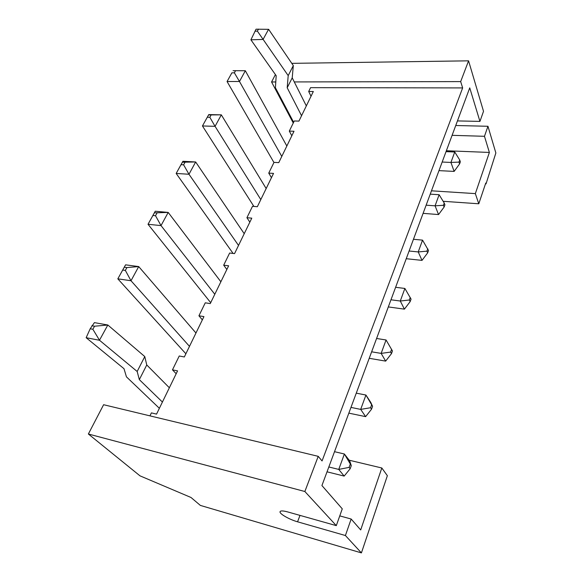 <?xml version="1.0" encoding="UTF-8"?>
<svg xmlns="http://www.w3.org/2000/svg" width="582" height="582" viewBox="0 0 582 582"><rect width="100%" height="100%" fill="white"/><g stroke="black" fill="none" stroke-linecap="round" stroke-linejoin="round"><path stroke-width="0.87" d="M361.415 552.9L345.41 535.527L297.569 521.807C289.712 519.631 279.818 514.088 280.007 511.92C280.197 510.603 282.743 510.603 287.654 511.913L336.301 525.633L304.859 491.506L88.369 434.005L139.978 475.836L190.998 497.479L200.375 505.416L361.415 552.9L387.365 475.705L381.814 467.986L349.193 460.217M443.157 201.299L478.782 203.78L485.759 183.032L486.035 183.876L495.864 152.979L487.956 126.279L455.75 125.508M294.274 81.931L460.675 81.596L462.646 87.918L310.57 87.656L308.693 91.49L313.327 91.512L298.944 121.1L294.259 120.991L289.305 131.11L294.012 131.256L278.771 162.625L274.006 162.378L268.746 173.116L273.533 173.392L257.346 206.712L252.501 206.312L246.921 217.719L251.78 218.155L234.553 253.607L229.635 253.032L223.692 265.181L228.631 265.799L210.269 303.586L205.271 302.822L198.928 315.786L203.94 316.601L184.327 356.97L179.249 355.988L172.468 369.846L177.561 370.887L156.551 414.115L151.407 412.885L149.952 415.861M172.468 369.846L176.179 373.731M198.928 315.786L202.347 319.882M223.692 265.181L226.849 269.466M246.921 217.719L249.838 222.157M268.746 173.116L271.452 177.677M289.305 131.11L291.815 135.781M485.49 183.839L486.035 183.876M478.782 203.78L475.341 193.617L489.375 152.44L484.471 136.297L487.956 126.279M431.473 190.816L475.341 193.617M345.41 535.527L351.157 519.028L360.695 529.94L381.814 467.986M462.646 87.918L322.057 460.951L318.223 456.339L103.611 404.716L88.369 434.005M489.375 152.44L446.365 150.745M308.693 91.49L311.028 96.248M291.786 63.351L468.568 60.834L483.518 111.308L479.939 121.398L469.739 87.86L321.926 485.555L342.267 508.843L336.301 525.633M452.098 135.33L484.471 136.297M479.939 121.398L457.452 120.918M351.157 519.028L339.764 515.885M460.675 81.596L468.568 60.834M304.859 491.506L318.223 456.339M293.263 123.028L271.568 81.975L275.788 81.967M159.373 408.309L126.44 376.838L124.002 368.712L86.151 337.706L99.529 340.281L137.17 371.483L139.331 379.624L162.414 402.046M86.151 337.706L90.188 328.772L94.408 322.632L107.837 325.003L144.78 356.57L146.759 364.972L169.355 387.765M185.876 353.776L117.819 278.836L125.574 264.832L138.712 266.578L195.967 333.013M122.707 270.041L124.272 267.218L126.905 267.575L138.712 266.578L131.001 280.742L125.348 270.404L122.707 270.041L117.819 278.836L131.001 280.742L189.477 346.355M210.699 302.691L148.024 224.281L161.025 225.598L214.794 294.266M152.913 215.478L154.361 212.852L168.198 212.423L161.025 225.598L155.518 215.726L152.913 215.478L148.024 224.281L155.241 211.237L168.198 212.423L220.869 281.768M233.091 253.432L176.164 173.451L188.975 174.258L238.525 245.437M181.038 164.67L182.399 162.218L195.661 161.971L188.975 174.258L183.606 164.815L181.038 164.67L176.164 173.451L182.901 161.279L195.661 161.971L244.222 233.709M253.898 206.428L202.449 125.967L215.064 126.33L260.809 199.575M207.308 117.229L208.574 114.938L221.32 114.843L215.064 126.33L209.833 117.288L207.308 117.229L202.449 125.967L208.756 114.589L221.32 114.843L266.17 188.546M273.94 162.509L227.06 81.524L239.478 81.495L281.783 156.42M231.883 72.837L227.06 81.524L231.883 72.837L234.371 72.815L239.478 81.495L245.335 70.735L286.839 146.024M293.626 122.278L275.417 87.751L276.188 75.696L250.907 39.809L256.044 29.195L268.637 29.326L293.313 65.599L292.222 77.843L306.328 105.917M250.907 39.809L263.144 39.438L288.199 75.624L287.195 87.773L301.556 115.731M271.568 81.975L275.41 74.591M350.975 407.407L360.687 409.393L365.62 416.639L348.844 413.14M356.271 393.156L365.933 395.04L370.756 402.402L372.575 406.331L365.933 395.04L360.687 409.393L370.574 407.735L371.542 409.197L365.62 416.639M371.636 351.812L381.152 353.398L385.655 361.116L369.228 358.301M376.59 338.484L386.055 339.975L392.457 350.946L391.49 353.623L385.655 361.116M391.49 353.623L390.609 352.074L381.152 353.398L386.055 339.975M395.614 287.297L404.883 288.454L411.059 299.112L410.157 301.622L404.417 309.144L388.318 306.925M390.973 299.788L400.285 301.025L404.417 309.144M410.157 301.622L409.35 299.992L400.285 301.025L404.883 288.454M442.174 162.036L450.934 162.436L454.127 171.406L438.981 170.628M446.038 151.64L454.753 151.989L459.729 160.006L460.347 161.811L459.598 163.906L454.127 171.406M459.598 163.906L458.972 162.102L450.934 162.436L454.753 151.989M426.14 205.177L435.074 205.824L438.552 214.562L423.099 213.354M430.236 194.148L439.126 194.73L444.233 203.06L444.91 204.82L444.117 207.039L438.552 214.562M444.117 207.039L443.433 205.279L435.074 205.824L439.126 194.73M409.102 251.009L418.225 251.933L422.015 260.387L406.243 258.706M413.46 239.282L422.539 240.133L428.512 250.5L427.668 252.857L422.015 260.387M427.668 252.857L426.926 251.162L418.225 251.933L422.539 240.133M328.837 466.975L338.753 469.412L344.384 454.004L349.666 460.835L351.281 465.644L344.384 454.004L334.519 451.69M344.158 476.083L350.175 468.721L349.113 467.375L338.753 469.412L344.158 476.083L327.033 471.82M90.188 328.772L92.865 329.267L99.529 340.281M99.515 340.164L107.837 325.003M137.17 371.483L144.78 356.57M139.331 379.624L146.759 364.972M91.876 325.724L94.553 326.218L107.743 325.032M124.272 267.218L125.574 264.832M154.361 212.852L155.241 211.237M182.399 162.218L182.901 161.279M233.069 70.691L245.335 70.735M254.931 31.202L257.375 31.115L263.144 39.438M263.129 39.329L268.571 29.326M288.199 75.624L293.313 65.599M287.195 87.773L292.222 77.843M370.574 407.735L371.607 404.861M371.542 409.197L372.575 406.331M390.609 352.074L391.577 349.382M409.35 299.992L410.259 297.475M458.972 162.102L459.729 160.006M443.433 205.279L444.233 203.06M426.926 251.162L427.777 248.798M350.175 468.721L351.281 465.644M349.113 467.375L350.226 464.291M92.865 329.267L94.553 326.218M125.348 270.404L126.905 267.575M155.518 215.726L156.965 213.099M183.606 164.815L184.96 162.363M209.833 117.288L211.099 114.996M234.371 72.815L235.557 70.669M257.375 31.115L258.488 29.1M297.569 521.807L299.992 515.39M280.218 511.382L280.007 511.92"/></g></svg>
